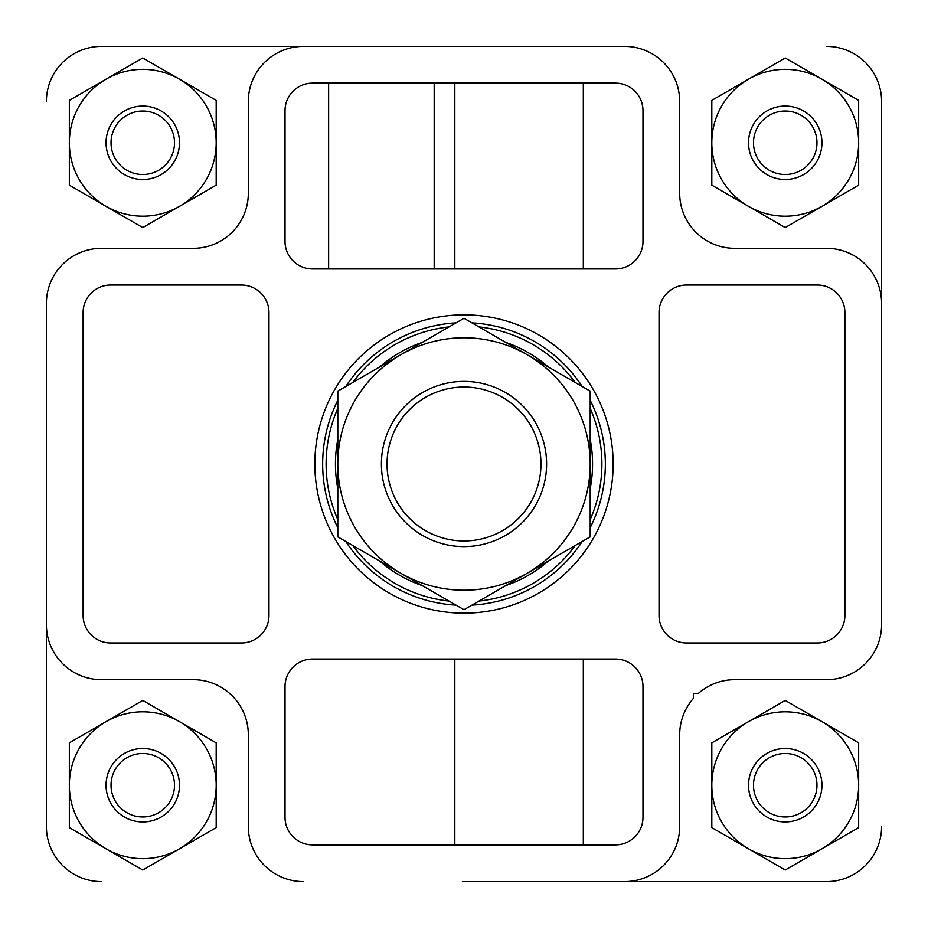 <?xml version="1.0" encoding="UTF-8"?>
<svg xmlns="http://www.w3.org/2000/svg" width="928" height="928" viewBox="0 0 928 928"><rect width="100%" height="100%" fill="white"/><g stroke="black" fill="none" stroke-linecap="round" stroke-linejoin="round"><path stroke-width="1.39" d="M615.438 659.031A27.538 27.538 0 0 1 642.976 686.569L642.976 817.359A27.538 27.538 0 0 1 615.438 844.886L312.562 844.886A27.538 27.538 0 0 1 285.024 817.359L285.024 686.569A27.538 27.538 0 0 1 312.562 659.031L615.438 659.031M615.438 83.114A27.538 27.538 0 0 1 642.976 110.641L642.976 241.431A27.538 27.538 0 0 1 615.438 268.969L312.562 268.969A27.538 27.538 0 0 1 285.024 241.431L285.024 110.641A27.538 27.538 0 0 1 312.562 83.114L615.438 83.114M462.376 881.6L624.614 881.6A55.065 55.065 0 0 0 679.679 826.535L679.679 734.756A55.065 55.065 0 0 1 693.448 698.332L693.448 693.448L698.332 693.448A55.065 55.065 0 0 1 734.756 679.679L826.535 679.679A55.065 55.065 0 0 0 881.6 624.614L881.6 101.465L881.6 624.614M303.386 881.6A55.065 55.065 0 0 1 248.321 826.535L248.321 734.756A55.065 55.065 0 0 0 229.958 693.703L229.668 693.448A55.065 55.065 0 0 0 193.244 679.679L101.465 679.679A55.065 55.065 0 0 1 46.4 624.614L46.4 303.386A55.065 55.065 0 0 1 101.465 248.321L193.244 248.321A55.065 55.065 0 0 0 248.321 193.244L248.321 101.465A55.065 55.065 0 0 1 303.386 46.4L624.614 46.4A55.065 55.065 0 0 1 679.679 101.465L679.679 193.244A55.065 55.065 0 0 0 734.756 248.321L826.535 248.321A55.065 55.065 0 0 1 881.6 303.386M241.431 285.024A27.538 27.538 0 0 1 268.969 312.562L268.969 615.438A27.538 27.538 0 0 1 241.431 642.976L110.641 642.976A27.538 27.538 0 0 1 83.114 615.438L83.114 312.562A27.538 27.538 0 0 1 110.641 285.024L241.431 285.024M817.359 285.024A27.538 27.538 0 0 1 844.886 312.562L844.886 615.438A27.538 27.538 0 0 1 817.359 642.976L686.569 642.976A27.538 27.538 0 0 1 659.031 615.438L659.031 312.562A27.538 27.538 0 0 1 686.569 285.024L817.359 285.024M881.6 826.535A55.065 55.065 0 0 1 826.535 881.6L575.766 881.6M101.465 881.6A55.065 55.065 0 0 1 46.4 826.535L46.4 303.386M46.4 101.465A55.065 55.065 0 0 1 101.465 46.4L335.507 46.4M427.286 46.4L462.376 46.4M575.766 46.4L624.614 46.4M624.614 881.6L826.535 881.6M46.4 624.614L46.4 826.535M303.386 46.4L101.465 46.4M826.535 46.4A55.065 55.065 0 0 1 881.6 101.465M858.655 142.773L858.655 100.375L785.227 57.988L711.811 100.375L711.811 185.159L785.227 227.557L858.655 185.159L858.655 142.773A73.428 73.428 0 0 0 748.513 79.182A73.428 73.428 0 0 0 748.513 206.352A73.428 73.428 0 0 0 858.655 142.773M821.941 142.773A36.714 36.714 0 0 0 766.876 110.977A36.714 36.714 0 0 0 766.876 174.568A36.714 36.714 0 0 0 821.941 142.773M821.941 848.818L858.655 827.625L858.655 742.841L785.227 700.443L711.811 742.841L711.811 827.625L785.227 870.012L821.941 848.818A73.428 73.428 0 0 0 821.941 721.648A73.428 73.428 0 0 0 711.811 785.227A73.428 73.428 0 0 0 821.941 848.818M179.487 848.818L216.189 827.625L216.189 742.841L142.773 700.443L69.345 742.841L69.345 827.625L142.773 870.012L179.487 848.818A73.428 73.428 0 0 0 179.487 721.648A73.428 73.428 0 0 0 69.345 785.227A73.428 73.428 0 0 0 179.487 848.818M216.189 142.773L216.189 100.375L142.773 57.988L69.345 100.375L69.345 185.159L142.773 227.557L216.189 185.159L216.189 142.773A73.428 73.428 0 0 0 106.059 79.182A73.428 73.428 0 0 0 106.059 206.352A73.428 73.428 0 0 0 216.189 142.773M821.941 785.227A36.714 36.714 0 0 0 766.876 753.432A36.714 36.714 0 0 0 766.876 817.023A36.714 36.714 0 0 0 821.941 785.227M179.487 785.227A36.714 36.714 0 0 0 124.41 753.432A36.714 36.714 0 0 0 124.41 817.023A36.714 36.714 0 0 0 179.487 785.227M179.487 142.773A36.714 36.714 0 0 0 124.41 110.977A36.714 36.714 0 0 0 124.41 174.568A36.714 36.714 0 0 0 179.487 142.773M174.51 142.773A31.749 31.749 0 0 0 126.892 115.281A31.749 31.749 0 0 0 126.892 170.265A31.749 31.749 0 0 0 174.51 142.773M174.51 785.227A31.749 31.749 0 0 0 126.892 757.735A31.749 31.749 0 0 0 126.892 812.719A31.749 31.749 0 0 0 174.51 785.227M816.976 785.227A31.749 31.749 0 0 0 769.358 757.735A31.749 31.749 0 0 0 769.358 812.719A31.749 31.749 0 0 0 816.976 785.227M816.976 142.773A31.749 31.749 0 0 0 769.358 115.281A31.749 31.749 0 0 0 769.358 170.265A31.749 31.749 0 0 0 816.976 142.773M613.141 464A149.141 149.141 0 0 0 389.424 334.834A149.141 149.141 0 0 0 389.424 593.166A149.141 149.141 0 0 0 613.141 464M590.196 527.649A141.346 141.346 0 0 0 590.196 400.351M582.227 386.535A141.346 141.346 0 0 0 471.969 322.886M456.031 322.886A141.346 141.346 0 0 0 345.773 386.535M337.804 400.351A141.346 141.346 0 0 0 337.804 527.649M345.773 541.465A141.346 141.346 0 0 0 456.031 605.114M471.969 605.114A141.346 141.346 0 0 0 582.227 541.465M590.196 519.587A137.901 137.901 0 0 0 590.196 408.413M575.232 382.498A137.901 137.901 0 0 0 478.964 326.911M449.036 326.911A137.901 137.901 0 0 0 352.768 382.498M337.804 408.413A137.901 137.901 0 0 0 337.804 519.587M352.768 545.502A137.901 137.901 0 0 0 449.036 601.089M478.964 601.089A137.901 137.901 0 0 0 575.232 545.502M590.196 488.522A128.563 128.563 0 0 0 590.196 439.478M548.344 366.978A128.563 128.563 0 0 0 505.864 342.444M422.136 342.444A128.563 128.563 0 0 0 379.656 366.978M337.804 439.478A128.563 128.563 0 0 0 337.804 488.522M379.656 561.022A128.563 128.563 0 0 0 422.136 585.556M505.864 585.556A128.563 128.563 0 0 0 548.344 561.022M454.824 659.031L454.824 844.886M381.396 464A82.604 82.604 0 0 0 505.296 535.537A82.604 82.604 0 0 0 505.296 392.463A82.604 82.604 0 0 0 381.396 464M387.034 464A76.966 76.966 0 0 0 502.489 530.654A76.966 76.966 0 0 0 502.489 397.346A76.966 76.966 0 0 0 387.034 464M337.804 464L337.804 536.86L400.896 573.295A126.196 126.196 0 0 0 590.196 464A126.196 126.196 0 0 0 527.104 354.705L464 318.281L400.896 354.705L337.804 391.14L337.804 464A126.196 126.196 0 0 0 400.896 573.295L464 609.719L590.196 536.86L590.196 391.14L527.104 354.705A126.196 126.196 0 0 0 337.804 464M454.824 83.114L454.824 268.969M583.318 83.114L583.318 268.969M328.628 83.114L328.628 268.969M434.176 83.114L434.176 268.969M583.318 659.031L583.318 844.886"/></g></svg>
